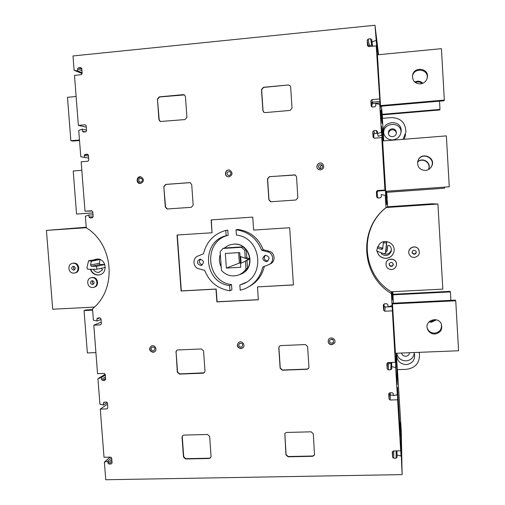 <?xml version="1.0" encoding="UTF-8"?>
<svg xmlns="http://www.w3.org/2000/svg" width="505" height="505" viewBox="0 0 505 505"><rect width="100%" height="100%" fill="white"/><g stroke="black" fill="none" stroke-linecap="round" stroke-linejoin="round"><path stroke-width="0.76" d="M397.53 387.688L400.484 436.61L397.53 387.688M153.185 350.855C150.888 350.079 150.534 348.81 152.144 347.042C154.959 347.137 155.559 348.336 153.956 350.653L153.185 350.855M240.929 347.137C238.72 346.525 238.265 345.294 239.559 343.444C242.419 343.002 243.246 344.094 242.046 346.727L240.929 347.137M331.476 339.139L333.268 339.991M331.728 343.286C329.853 342.964 329.203 341.91 329.797 340.13C332.309 338.577 333.521 339.278 333.439 342.245L331.728 343.286M322.165 165.299C320.328 165.791 319.798 166.902 320.587 168.632M320.561 168.632L319.179 168.241C317.847 165.444 318.705 164.314 321.754 164.857C323.023 166.631 322.632 167.887 320.561 168.632M230.968 173.404L230.829 174.212M229.074 175.544L228.355 175.469C226.227 173.36 226.625 172.028 229.548 171.485C231.517 173.089 231.359 174.446 229.074 175.544M140.699 182.223L140.238 182.204C137.941 180.411 138.155 179.067 140.889 178.17C143.048 179.641 142.984 180.992 140.699 182.223M238.638 252.645L239.357 263.073L240.494 263.004M241.112 263.187L240.658 256.578M240.367 274.183C243.353 272.984 245.739 271.034 247.526 268.319L246.983 260.378L241.024 263.238L240.563 256.54L245.272 258.27L246.8 257.708L246.251 249.754L242.987 246.844L224.738 247.974L222.995 248.435L241.422 247.298L244.723 250.24L245.272 258.27M392.379 294.636L392.555 291.827L392.833 296.385L392.688 299.787L392.347 294.106L392.069 299.97L391.653 291.751M392.486 296.403L392.833 296.385M397.239 374.325L397.523 379.823L397.151 373.725L397.157 384.646L396.728 365.91L397.189 374.338M400.231 422.35L400.503 429.199M400.547 429.212L401.336 453.869L400.433 422.395M378.567 54.717L374.981 25.25L376.717 46.82L377.033 52.021L376.231 45.873L379.861 101.505L372.482 102.149L371.497 103.291L370.866 100.804L371.188 106.183L372.223 107.066L374.912 106.833L375.827 105.779L375.701 103.626L379.76 104.346L381.445 132.228L382.354 140.112L381.767 137.581L384.936 190.025L385.397 190.511L385.706 195.624L385.258 195.347L386.003 207.618L387.739 206.766L431.832 203.793L437.923 204.033L386.199 207.517C358.777 228.683 361.675 274.253 391.287 291.77L442.816 289.119L437.923 204.033M379.438 98.967L371.876 99.63L372.482 102.149M371.876 99.63L370.866 100.804M379.861 101.505L380.423 108.184L379.76 104.346M392.252 291.726L392.429 294.623M395.813 358.449L396.28 358.43L396.255 367.028L395.844 353.266M395.964 353.26L396.28 358.43M391.287 291.77L395.346 362.287L395.396 356.12L395.699 361.138L395.661 367.507L397.296 394.582L397.271 387.177L397.58 392.284L397.612 399.783L400.692 450.807L400.541 441.269L400.837 446.243L402.131 474.612L401.254 430.916L397.422 369.66M419.081 352.338L419.434 353.891C419.813 362.817 415.514 367.962 406.525 369.319L397.321 369.66L396.337 353.248M392.858 291.694L393.351 303.183M392.473 303.896L395.453 353.285L458.578 350.76L455.737 300.784L392.473 303.896L392.499 303.227L455.34 300.121L455.737 300.784M387.291 204.108L387.739 206.766M387.575 204.089L386.944 198.307M386.603 191.281L387.228 198.288M402.99 139.348L405.925 132.02C405.584 122.765 400.768 117.955 391.47 117.589L382.392 118.353L383.749 140.889M381.464 106.176L382.582 118.334M386.161 191.313L386.514 191.685L386.969 204.203L386.268 204.336L385.833 196.691L386.489 197.038L386.142 191.313M383.106 140.939L381.559 126.446L382.556 131.117L383.333 140.92M382.033 117.463L381.572 114.78L382.096 123.435L381.004 117.173L380.6 110.475L381.591 115.815L381.212 109.541L382.033 117.463M377.809 54.786L376.25 38.519L377.955 54.774M385.675 191.269L449.261 186.793L385.675 191.269L382.632 140.977L446.369 135.883L449.261 186.793M380.499 105.602L380.606 106.252L444.009 100.773L444.337 100.078L380.499 105.602L377.431 54.824L441.414 48.676L444.337 100.078M372.501 102.149L372.841 103.544L371.863 104.668L372.002 106.877M380.107 102.913L372.841 103.544M371.51 103.272L371.863 104.668M397.151 373.725L396.728 373.744M392.347 294.106L391.691 294.144M386.969 204.203L386.262 204.254M377.159 49.73L377.645 49.686M386.167 191.711L386.514 191.685M381.408 112.842L381.755 112.811M397.612 399.783L390.15 400.017L389.027 399.013L389.21 394.266L390.308 395.251L393.376 395.15M390.15 400.017L390.308 395.251M395.623 395.08L397.587 395.017M389.027 399.013L388.705 393.805L389.608 392.833L392.265 392.745L393.288 393.654L393.414 395.743L397.296 394.582M381.849 131.174L382.556 131.117M389.216 394.279L389.26 393.212M390.321 395.251L390.397 392.808M380.922 115.872L381.591 115.815M385.858 197.083L386.489 197.038M86.26 127.134L78.357 125.391L85.105 124.798L86.153 125.732L86.544 130.814L85.743 131.811L83.331 132.02L82.391 131.174L85.345 131.843M82.391 131.174L82.239 129.141L78.748 130.454L80.781 156.733L84.417 157.44L84.259 155.42L85.149 154.328L87.365 154.145L88.407 155.079L88.798 160.148L87.908 161.234L81.172 161.777L84.991 211.216L91.714 210.736L92.756 211.677L93.147 216.714L92.257 217.788L90.048 217.939L89.013 216.998L88.855 214.991L85.377 216.235L86.273 227.799C113.827 244.489 117.16 289.214 92.529 308.763L93.412 320.214L97.029 321.022L96.878 319.034L97.755 317.992L99.958 317.885L100.994 318.832L101.372 323.806L100.495 324.848L93.797 325.169L97.547 373.706L104.232 373.447L105.261 374.401L105.646 379.343L104.762 380.366L102.565 380.448L101.537 379.495L101.385 377.519L97.932 378.63L99.908 404.183L103.506 405.048L103.355 403.078L104.144 402.157L106.53 402.081L107.458 402.94L107.836 407.87L106.959 408.886L100.287 409.094L104.011 457.271L110.664 457.126L111.693 458.085L112.072 462.984L111.195 463.981L109.004 464.032L107.982 463.072L107.83 461.109L104.383 462.157L105.747 479.75L402.131 474.612M82.239 129.141L86.488 130.132M376.231 45.873L368.65 46.618L367.501 45.639L367.173 40.223L368.189 39.037L370.676 38.79L371.825 39.762L371.958 41.934L375.903 40.463M374.981 25.25L72.991 55.948L74.096 70.277L77.751 70.94L77.593 68.895L78.477 67.771L80.705 67.55L81.753 68.478L82.145 73.597L81.254 74.715L74.494 75.378L78.357 125.391M400.616 446.193L401.002 455.983L397.006 455.037L397.132 457.107L396.135 458.161L393.692 458.212L392.568 457.202L392.252 452.032L393.25 450.971L400.692 450.807M395.661 367.507L391.646 366.617L391.773 368.707L390.769 369.793L388.32 369.887L387.19 368.877L386.868 363.663L387.872 362.577L395.346 362.287M392.24 310.853L384.747 311.213L383.617 310.215L383.295 304.957L384.299 303.852L386.761 303.732L387.89 304.73L388.023 306.838L391.918 305.601M391.186 293.468C361.018 275.61 358.058 229.182 386.003 207.618M385.258 195.347L381.212 194.57L381.344 196.704L380.334 197.84L377.86 198.017L376.724 197.026L376.395 191.698L377.405 190.555L384.936 190.025M381.767 137.581L374.224 138.187L373.081 137.202L372.753 131.849L373.763 130.688L376.244 130.486L377.387 131.47L377.519 133.617L381.445 132.228M320.561 169.97L318.314 169.345C314.457 166.808 319.097 160.704 322.562 163.759C324.62 166.688 323.951 168.758 320.561 169.97M228.973 176.864L227.812 176.744C223.538 175.677 225.647 168.626 229.788 170.166C233.007 172.83 232.736 175.065 228.973 176.864M140.504 183.523L139.765 183.492C135.561 182.968 136.697 175.885 140.832 176.832C144.386 179.275 144.279 181.503 140.504 183.523M163.803 186.616L165.64 184.42L189.558 182.627L190.101 182.665L191.711 184.54L193.175 205.118L191.319 207.315L167.149 208.988L165.293 207.082L163.803 186.616L165.558 207.075L167.483 208.982M157.434 99.106L159.277 96.853L183.283 94.643L184.476 94.921L185.442 96.537L186.926 117.324L185.064 119.571L160.142 121.509L158.936 119.773L157.434 99.106L159.214 119.868L160.426 121.61M288.412 84.979L290.211 85.762L290.646 86.91L292.029 108.127L290.078 110.431L265.106 112.602L263.623 112.135L262.897 110.677L261.483 89.581L263.414 87.277L288.412 84.979L263.566 87.409L261.64 89.713L263.048 110.784L263.875 112.312M268.862 199.797L267.461 178.909L269.386 176.662L295.356 175.008L296.511 176.75L297.881 197.758L295.936 199.999L271.065 201.741L270.541 201.71L268.862 199.797L270.983 201.741M175.841 352.067L176.819 350.211L177.665 349.971L201.419 348.968L203.553 350.906L204.992 371.106L204.235 372.81L203.149 373.195L179.42 374.091L177.305 372.16L176.093 351.897L177.552 371.964L179.666 373.896L204.235 372.81M305.399 344.562L307.602 346.537L308.946 367.148L308.643 368.353L307.015 369.288L282.32 370.216L280.136 368.246L278.766 347.749L279.334 346.203L280.679 345.609L305.399 344.562M311.105 431.819L313.302 433.808L314.52 455.024L312.709 456.299L288.109 456.817L285.931 454.835L284.807 433.46L286.48 432.45L311.105 431.819M207.523 434.483L209.644 436.44L211.071 456.444L210.654 457.789L209.234 458.483L185.588 458.982L183.485 457.038L182.034 437.134L182.595 435.619L183.852 435.095L207.523 434.483M331.741 344.795C328.616 344.252 327.556 342.51 328.559 339.556C330.63 335.831 336.759 339.379 334.575 343.047L331.741 344.795M240.841 348.627C237.18 347.604 236.435 345.572 238.6 342.523C241.87 339.916 246.093 345.489 242.709 347.939L240.841 348.627M153.009 352.32C149.202 351.038 148.634 348.936 151.298 346.02C154.877 344.094 157.983 350.262 154.296 351.979L153.009 352.32M253.624 230.072L289.668 227.742L293.437 284.959L257.481 286.89L258.358 299.755L216.879 301.883L215.982 289.125L181.08 291.006L177.034 235.033L212.024 232.767L211.122 219.909L252.746 217.112L253.624 230.072M97.932 378.63L105.198 374.344M93.797 325.169L101.246 322.152M104.383 462.157L110.027 457.139L104.39 462.157M100.287 409.094L107.54 404.038M82.145 73.572L74.096 70.277M92.024 211.014L84.991 211.216M103.355 403.078L104.724 402.138M103.506 405.048L107.066 402.586M385.397 190.511L378.157 191.016L377.184 192.115L377.5 197.234L378.359 197.979M384.008 304.174L384.122 306.049L385.208 307.008L392.41 306.655M382.039 134.968L378.264 136.299L377.519 133.617M377.551 133.73L377.039 133.288L374.659 133.484L373.687 134.601L373.889 137.903M376.717 46.82L376.37 46.952M372.576 45.955L371.699 45.21L369.306 45.444L368.448 46.447M395.358 361.062L395.699 361.138M387.783 362.672L388.642 363.43L390.996 363.341L391.773 362.502M84.259 155.42L88.482 156.051M84.417 157.44L88.634 158.052M90.723 269.279C92.15 272.997 94.77 274.878 98.589 274.916L99.731 274.758M96.291 259.166L94.997 259.57M93.337 269.272C94.568 271.532 96.417 272.548 98.873 272.315L102.376 269.967L101.549 268.439L100.653 268.439M104.863 264.494L100.205 264.506L99.264 263.269L100.135 259.551M98.456 259.128L88.571 260.788L91.399 261.167L90.496 265.068L91.462 266.337L96.499 266.331L96.954 269.266L87.864 269.279L86.898 268.01L88.571 260.788M397.006 455.037L396.999 450.889M396.135 458.161L396.147 450.908M393.692 458.212L393.774 450.959M392.568 457.202L392.656 451.603M384.747 311.213L385.208 307.008M383.617 310.215L384.122 306.049M376.724 197.026L377.5 197.234M376.395 191.698L377.184 192.115M377.405 190.555L378.157 191.016M372.753 131.849L373.687 134.601M373.763 130.688L374.659 133.484M376.244 130.486L377.039 133.288M367.173 40.223L368.278 46.302M368.189 39.037L369.306 45.444M370.676 38.79L371.699 45.21M371.958 41.934L372.621 46.226M391.646 366.617L391.773 362.426M390.769 369.793L390.996 363.341M388.32 369.887L388.642 363.43M387.19 368.877L387.524 362.95M107.982 463.072L108.152 460.825L111.453 457.865M107.855 461.494L108.177 461.21L108.297 462.782L111.813 459.607M88.855 214.991L92.996 214.821M89.013 216.998L93.065 216.809M85.149 154.328L85.496 154.379L84.613 155.471L85.496 154.379L87.453 154.221L85.496 154.379L88.072 154.776M101.385 377.519L105.324 375.183M101.537 379.495L105.476 377.134M102.565 380.448L105.589 378.617M108.177 461.21L108.152 460.825L107.83 461.109M434.9 334.032C431.106 333.938 428.587 332.145 427.337 328.654C424.598 320.372 438.17 315.884 441.32 324.058C442.696 329.557 440.556 332.877 434.9 334.032M86.267 227.717L46.422 230.4L86.229 227.218M46.422 230.4L52.697 309.224L94.403 307.072M396.905 353.891C398.224 358.38 401.267 360.715 406.02 360.892C410.742 360.349 413.494 357.792 414.289 353.216M414.031 352.541L414.668 354.876C414.744 360.526 411.935 363.764 406.241 364.597C400.478 364.193 397.309 361.182 396.722 355.57L397.075 353.216M401.532 353.039C402.144 355.11 403.552 356.189 405.749 356.271C407.926 356.019 409.195 354.832 409.561 352.717M392.808 139.929C387.815 139.904 384.722 137.499 383.529 132.708C381.212 120.531 401.936 118.757 401.172 131.249C400.56 136.217 397.77 139.109 392.808 139.929M401.071 132.285C401.109 120.828 382.279 122.444 383.749 133.724M396.381 132.417C395.996 130.031 394.582 128.813 392.145 128.775C389.652 129.248 388.402 130.738 388.402 133.251C388.711 138.124 396.671 137.474 396.387 132.588L396.381 132.417M91.462 277.706L92.093 277.548C97.913 276.311 99.87 286.266 93.993 287.206L93.955 287.219M72.922 263.288L73.534 263.174C79.386 262.253 80.825 272.277 74.936 272.896L74.835 272.915M94.662 259.633L96.67 259.109C106.138 257.651 108.537 273.754 99.037 274.909L98.26 274.998C94.403 274.954 91.771 273.047 90.363 269.279M377.191 251.212C378.346 255.808 381.319 258.162 386.11 258.282C390.441 257.739 393.092 255.36 394.051 251.149L394.14 250.341M377.746 246.623L377.323 247.873M377.304 247.923L379.514 244.01C384.816 238.145 395.636 243.479 394.051 251.206C393.086 255.423 390.434 257.802 386.098 258.352C381.269 258.219 378.283 255.839 377.153 251.2M382.872 247.81L381.805 248.005L377.809 246.743M386.824 241.636L383.737 241.762L383.333 242.987L386.514 242.861L386.824 241.636L385.833 251.572M381.351 252.746L381.553 253.964C385.782 256.679 389.001 255.801 391.217 251.313C391.722 248.984 391.072 247.021 389.267 245.436L387.657 245.777L386.969 251.162L385.662 252.33M387.726 245.664L387.297 249.678M101.303 268.439L102.496 269.657M404.265 139.247L405.591 134.545M396.362 133.112C395.876 130.902 394.493 129.785 392.202 129.772C389.936 130.164 388.698 131.496 388.49 133.762M392.846 294.838L450.409 291.909L450.081 291.36L392.827 294.282M429.566 321.357L431.257 321.489L435.575 319.678M450.409 291.909L450.889 300.342M436.339 319.835L431.472 322.222L429.01 321.887M386.666 192.336L444.488 188.207L386.66 192.266M444.432 187.21L444.488 188.207M417.61 161.998C422.59 156.487 432.122 163.058 428.505 169.522M428.373 169.592C431.756 163.241 422.54 156.885 417.584 162.143M382.001 114.869L439.722 109.976L439.994 109.402L381.957 114.326M422.243 83.514C420.154 81.854 417.818 81.507 415.243 82.466M439.52 101.164L439.994 109.402M414.725 82.025C417.78 80.604 420.507 81.015 422.9 83.256M95.918 352.591L87.352 352.957L84.057 310.575L85.844 309.956L92.598 309.609M84.057 310.575L92.636 310.133M92.851 212.889L76.552 214.038L92.857 212.952M76.552 214.038L73.2 170.987L81.829 170.305M79.487 139.992L70.851 140.725L72.726 141.078L79.525 140.504M70.851 140.725L67.474 97.32L76.122 96.505M427.18 327.979C428.474 331.349 430.961 333.073 434.647 333.148C439.855 332.208 442.077 329.172 441.313 324.046M425.399 170.438C419.554 169.92 417.035 166.789 417.837 161.038C420.741 150.837 437.033 157.516 431.453 166.65C430.058 168.904 428.038 170.166 425.399 170.438M430.184 168.279L431.219 166.89C436.37 158.677 422.483 151.361 418.241 160.028M420.368 83.925C415.255 83.748 412.623 81.122 412.478 76.04C413.115 65.997 429.61 67.822 427.312 77.713C426.353 81.292 424.042 83.363 420.368 83.925M427.123 78.452C429.212 69.084 413.829 66.818 412.459 76.268M245.455 260.965L246.011 268.988C243.965 272.069 241.201 274.171 237.716 275.282C231.372 276.904 225.956 275.275 221.455 270.396L220.155 251.736L222.995 248.435M226.36 268.086L225.344 253.453L239.774 252.576L240.784 267.252L226.36 268.086L239.357 263.073M245.544 260.933L248.536 259.4L245.361 258.238M242.987 246.844L241.422 247.298M246.251 249.754L244.723 250.24M248.536 259.4L249.943 258.863L246.8 257.708M246.983 260.378L249.943 258.863M74.096 266.362C73.193 267.675 73.421 268.761 74.778 269.62M73.61 270.15C71.142 269.064 71.003 267.757 73.187 266.242C75.744 267.227 75.933 268.527 73.749 270.137L73.61 270.15M92.794 280.685C91.904 282.087 92.194 283.185 93.671 283.968M92.453 284.536C90.01 283.501 89.839 282.2 91.935 280.628C94.549 281.481 94.807 282.768 92.693 284.504L92.453 284.536M412.036 252.677L414.132 253.996C415.64 253.699 416.278 252.809 416.044 251.32M414.245 254.331L412.213 253.182C412.137 250.297 413.361 249.59 415.886 251.048C416.619 252.759 416.07 253.851 414.245 254.331M73.837 273.091C68.011 273.678 66.976 263.743 72.827 263.307C78.685 262.385 80.131 272.429 74.229 273.047L73.837 273.091M414.435 257.468C411.922 257.474 410.155 256.351 409.132 254.103C406.822 248.902 414.681 244.332 418.209 248.839C420.501 253.213 419.238 256.092 414.435 257.468M408.917 253.384C407.352 248.29 414.851 244.502 418.159 248.731L418.954 249.981M202.379 264.822C199.222 263.705 198.642 261.805 200.636 259.115M200.674 265.466C196.641 263.787 196.388 261.678 199.904 259.153C204.171 260.529 204.569 262.619 201.091 265.415L200.674 265.466M267.947 260.965L267.543 261.016C264.052 260.075 263.37 258.15 265.485 255.227M266.179 261.634C262.114 260.031 261.811 257.91 265.258 255.265C269.67 256.401 270.188 258.491 266.817 261.527L266.179 261.634M240.203 290.268L239.843 284.99L242.034 284.283C265.92 276.772 261.489 237.451 236.403 235.071L236.037 229.756C248.391 231.631 256.931 238.467 261.666 250.272L267.606 251.818C273.798 253.112 274.436 262.752 268.477 264.765L262.796 267C260.327 277.327 254.324 284.599 244.773 288.816L240.203 290.268M225.785 230.425L226.152 235.721C200.681 241.592 203.629 282.8 229.617 285.546L229.983 290.811C217.75 288.816 209.316 281.992 204.683 270.345L198.875 268.793C192.859 267.498 192.178 258.023 197.973 256.022L203.509 253.8C206.469 241.668 213.893 233.878 225.785 230.425L227.755 230.097L228.121 235.343L226.152 235.721M239.843 284.99L245.853 282.478M229.983 290.811L231.896 289.794L231.536 284.586C205.838 281.878 202.928 241.144 228.121 235.343M229.617 285.546L231.536 284.586M247.526 268.319L246.011 268.988M236.037 229.756L237.893 229.44C250.108 231.29 258.554 238.051 263.231 249.716L269.102 251.244C275.225 252.525 275.856 262.051 269.967 264.039L269.411 264.311M92.68 287.478C86.967 288.046 85.73 278.432 91.424 277.712C97.257 276.475 99.214 286.449 93.33 287.395L92.68 287.478M391.514 269.556C387.36 269.108 385.574 266.848 386.155 262.777C387.67 257.108 396.999 258.712 396.494 264.563C396.122 267.48 394.462 269.146 391.514 269.556M389.696 265.819C391.407 266.867 392.606 266.463 393.3 264.601C392.353 261.855 390.965 261.615 389.134 263.881L389.696 265.819M393.313 264.267C392.593 266.066 391.4 266.451 389.74 265.415L389.128 263.9M96.878 319.034L99.813 317.891M97.029 321.022L101.038 319.438M109.004 464.032L111.946 461.355M78.477 67.771L81.804 69.179M77.751 70.94L82.075 72.72M77.593 68.895L81.924 70.706M396.494 264.304C396.867 258.522 387.67 257.045 386.18 262.638L386.003 263.383M386.514 242.861L385.454 253.201L384.09 253.756L376.585 250.991L377.885 246.566M377.298 247.942L381.344 249.426L382.626 249.016L383.333 242.987M182.652 435.569L182.28 436.875L183.725 456.747L185.827 458.691L209.442 458.193L210.812 457.568M284.833 433.41L286.064 454.544L288.235 456.526L312.803 456.009L314.583 454.809M190.006 182.646L165.899 184.439L164.068 186.635M184.458 94.908L159.548 96.973L157.712 99.22M279.278 346.26L278.899 347.579L280.269 368.057L282.453 370.02L307.116 369.092L308.77 368.132M290.167 85.698L288.538 85.118M295.04 174.882L269.537 176.693L267.612 178.934L269.007 199.803M176.819 350.211L176.093 351.897M239.566 274.581C256.742 269.897 250.505 241.485 232.893 244.281C229.712 244.66 226.915 245.91 224.517 248.031M220.332 254.255C218.861 258.585 219.157 262.808 221.215 266.924M211.336 219.896L212.024 232.767M177.287 235.014L181.327 290.905L216.191 289.024L217.087 301.769L258.352 299.654M257.481 286.89L293.43 284.87M241.302 273.893C256.957 267.726 249.71 241.548 233.083 244.231L230.936 244.628M249.104 286.619C257.102 282.188 262.171 275.446 264.311 266.4M261.666 250.272L263.231 249.716M334.733 342.718L331.817 344.631C328.888 344.195 327.77 342.567 328.458 339.732M243.019 347.661L241.018 348.456C237.565 347.617 236.712 345.673 238.455 342.63M154.631 351.777L153.28 352.155C149.657 351.063 148.975 349.031 151.229 346.051M140.188 183.536L140.055 183.517C136.325 180.853 136.546 178.625 140.706 176.813M228.329 176.851L228.007 176.775C224.043 175.816 225.476 169.251 229.472 170.078M319.008 169.73L318.402 169.383C314.924 167.142 318.402 161.366 322.02 163.393M382.74 253.257C386.716 255.075 389.589 254.002 391.362 250.038L391.407 249.855M104.882 264.544L96.499 266.331M105.324 267.397L96.954 269.266M100.015 259.507L91.399 261.167M387.127 250.543L387.373 249.287M381.553 253.964L381.856 252.936M385.549 252.853L385.883 251.326M381.344 249.426L381.805 248.005M267.606 251.818L269.102 251.244M91.462 266.337L100.205 264.506M99.264 263.269L90.496 265.068M319.179 168.241L319.987 168.601M228.355 175.469L228.866 175.551M140.238 182.204L140.573 182.229M383.529 132.708L383.617 133.181M401.172 131.249L401.14 131.717M99.037 274.909L99.365 274.834M98.873 272.315L99.599 272.144M419.434 353.891L419.194 352.332M427.211 328.149L427.337 328.654M427.154 78.351L427.312 77.713M412.213 253.182L412.112 252.853M73.534 263.174L72.827 263.307M201.091 265.415L201.754 265.201M266.817 261.527L267.751 261.104M92.093 277.548L91.424 277.712M382.626 249.016L382.815 248.384M242.034 284.283L243.82 283.343M391.217 251.313L391.362 250.038"/></g></svg>
